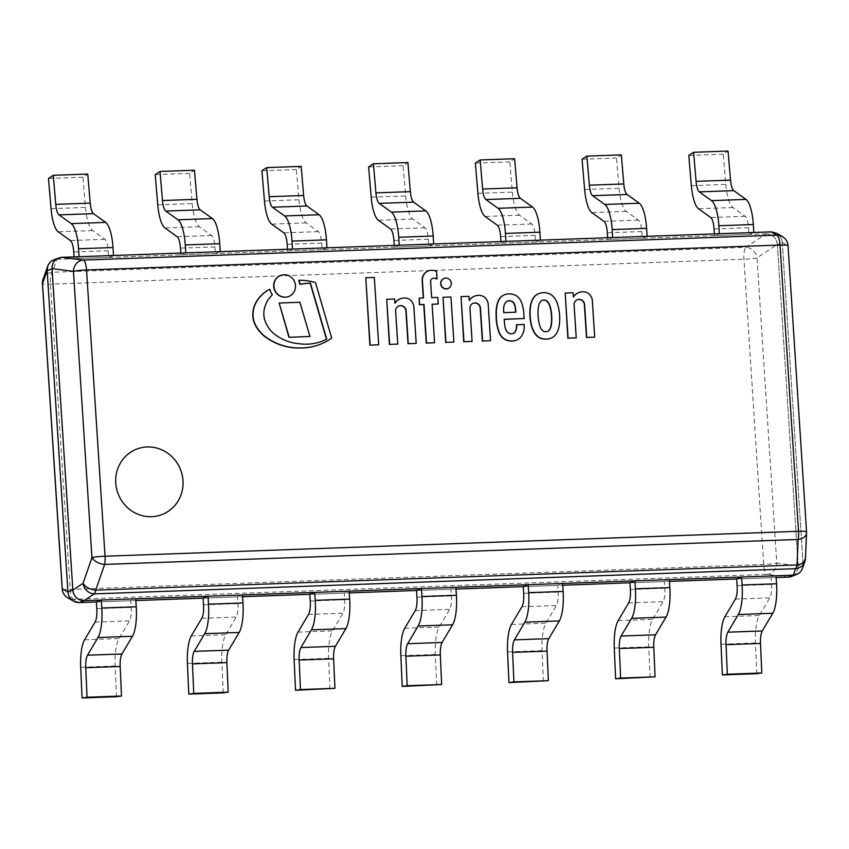 <?xml version="1.0" encoding="UTF-8"?>
<svg xmlns="http://www.w3.org/2000/svg" width="849" height="849" viewBox="0 0 849 849"><rect width="100%" height="100%" fill="white"/><g stroke="black" fill="none" stroke-linecap="round" stroke-linejoin="round"><path stroke-width="0.64" stroke-dasharray="4.25 3.18" d="M62.189 588.898A11.143 1.072 176.3 0 0 70.191 589.408L763.686 564.489A11.143 1.072 176.3 0 0 776.771 563.099A11.143 9.944 -82.7 0 1 766.965 574.37A11.143 3.173 87.9 0 1 763.686 564.489L743.947 259.253A11.143 3.173 87.9 0 1 745.815 247.346A11.143 9.583 -123.7 0 1 757.032 257.863A11.143 1.072 -3.7 0 1 743.947 259.253L50.452 284.182A11.143 1.072 -3.7 0 1 42.45 283.672M43.076 279.204A11.143 10.666 -160.4 0 1 52.32 272.264L745.815 247.346L766.148 233.793C772.59 234.197 776.326 237.699 777.366 244.31L757.032 257.863L776.771 563.099L798.156 565.837C798.272 570.401 796.447 573.786 792.69 575.972M54.591 259.645L56.947 259.285L52.32 272.264A11.143 3.173 -92.1 0 0 50.452 284.182L70.191 589.408A11.143 3.173 -92.1 0 0 73.47 599.298A11.143 11.037 -59.8 0 1 67.708 597.813M766.148 233.793L56.947 259.285M96.372 601.973L135.851 600.561L96.372 601.973L130.82 600.742L135.734 598.81M203.091 598.142L242.57 596.72L203.091 598.142L237.54 596.9L242.453 594.969M309.811 594.311L349.279 592.889L309.811 594.311L344.259 593.069L349.172 591.137M416.53 590.469L455.998 589.057L416.53 590.469L450.978 589.238L455.892 587.296M523.249 586.638L562.717 585.216L523.249 586.638L557.697 585.396L562.611 583.465M629.969 582.796L669.437 581.385L629.969 582.796L664.417 581.565L669.32 579.634M736.677 578.965L776.156 577.543L736.677 578.965L771.136 577.723L776.039 575.792M798.156 565.837L777.366 244.31M61.871 257.353A11.143 10.623 -111.5 0 1 62.019 257.343L57.116 259.274A11.143 10.623 68.5 0 0 53.742 259.974M57.116 259.274L765.989 233.793L770.903 231.862A11.143 10.623 -111.5 0 1 782.29 242.549L777.376 244.48A11.143 10.623 68.5 0 0 765.989 233.793M777.376 244.48L798.145 565.667L803.058 563.736A11.143 10.623 -111.5 0 1 796.468 574.476M791.555 576.418A11.143 10.623 68.5 0 0 798.145 565.667M803.058 563.736L782.29 242.549M788.031 245.552A11.143 1.072 -3.7 0 1 787.957 245.679A11.143 11.037 120.2 0 0 782.502 236.638M806.55 532.992A11.143 7.1 2.4 0 0 806.465 531.93A11.143 1.072 176.3 0 0 806.539 531.803M805.393 559.109A11.143 10.666 19.6 0 0 805.383 557.39A11.143 7.1 -177.6 0 1 805.468 558.462M802.454 568.395L803.069 563.895L805.383 557.39L806.465 531.93L787.957 245.679L782.279 242.379C781.897 238.389 780.051 235.353 776.739 233.295M782.279 242.379L803.069 563.895M136.519 449.174L136.519 449.174A35.085 33.461 -111.5 0 1 182.981 480.608A35.085 33.461 -111.5 0 1 162.233 514.462L162.233 514.462M116.515 696.711L115.146 666.009A28.951 8.246 87.9 0 1 119.051 638.533L129.526 620.852A13.16 3.746 -92.1 0 0 131.255 607.438L130.82 600.742M223.234 692.88L221.865 662.167A28.951 8.246 87.9 0 1 225.77 634.702L236.245 617.021A13.16 3.746 -92.1 0 0 237.975 603.607L237.54 596.9M329.953 689.048L328.584 658.336A28.951 8.246 87.9 0 1 332.49 630.86L342.964 613.19A13.16 3.746 -92.1 0 0 344.694 599.765L344.259 593.069M436.673 685.207L435.304 654.505A28.951 8.246 87.9 0 1 439.198 627.029L449.683 609.349A13.16 3.746 -92.1 0 0 451.413 595.934L450.978 589.238M543.392 681.376L542.023 650.663A28.951 8.246 87.9 0 1 545.918 623.187L556.403 605.517A13.16 3.746 -92.1 0 0 558.133 592.103L557.697 585.396M650.111 677.534L648.742 646.832A28.951 8.246 87.9 0 1 652.637 619.356L663.122 601.676A13.16 3.746 -92.1 0 0 664.852 588.261L664.417 581.565M756.83 673.703L755.461 642.99A28.951 8.246 87.9 0 1 759.356 615.525L769.841 597.845A13.16 3.746 -92.1 0 0 771.571 584.43L771.136 577.723M753.838 232.477L748.935 234.409L748.5 227.712A13.16 3.746 -92.1 0 0 745.167 216.293L732.974 207.538A28.951 8.246 87.9 0 1 725.799 184.424L723.231 154.189L728.049 151.048M723.231 154.189L688.783 155.431M748.935 234.409L714.476 235.651L719.39 233.719M714.37 233.9L714.476 235.651M647.129 236.309L642.215 238.251L641.78 231.544A13.16 3.746 -92.1 0 0 638.448 220.124L626.254 211.38A28.951 8.246 87.9 0 1 619.08 188.266L616.512 158.031L621.33 154.879M616.512 158.031L582.064 159.262M642.215 238.251L607.767 239.482L612.67 237.55M607.651 237.731L607.767 239.482M540.41 240.15L535.496 242.082L535.061 235.385A13.16 3.746 -92.1 0 0 531.729 223.966L519.535 215.211A28.951 8.246 87.9 0 1 512.371 192.097L509.793 161.862L514.611 158.721M509.793 161.862L475.344 163.104M535.496 242.082L501.048 243.323L505.951 241.392M500.931 241.572L501.048 243.323M433.69 243.981L428.777 245.913L428.342 239.216A13.16 3.746 -92.1 0 0 425.009 227.797L412.816 219.042A28.951 8.246 87.9 0 1 405.652 195.928L403.073 165.693L407.891 162.552M403.073 165.693L368.625 166.935M428.777 245.913L394.329 247.155L399.232 245.223M394.212 245.403L394.329 247.155M326.971 247.823L322.058 249.755L321.622 243.047A13.16 3.746 -92.1 0 0 318.29 231.628L306.107 222.884A28.951 8.246 87.9 0 1 298.933 199.77L296.365 169.535L301.183 166.383M296.365 169.535L261.906 170.766M322.058 249.755L287.609 250.996L292.512 249.054M287.493 249.235L287.609 250.996M220.252 251.654L215.338 253.586L214.914 246.889A13.16 3.746 -92.1 0 0 211.571 235.47L199.388 226.715A28.951 8.246 87.9 0 1 192.214 203.601L189.645 173.366L194.463 170.225M189.645 173.366L155.187 174.607M215.338 253.586L180.89 254.827L185.793 252.896M180.773 253.076L180.89 254.827M113.533 255.485L108.619 257.427L108.194 250.72A13.16 3.746 -92.1 0 0 104.852 239.301L92.668 230.557A28.951 8.246 87.9 0 1 85.494 207.443L82.926 177.208L87.744 174.056M82.926 177.208L48.467 178.439M108.619 257.427L74.171 258.658L79.084 256.727M74.054 256.907L74.171 258.658M298.774 280.382A59.037 56.31 -111.5 0 1 315.255 282.675L315.51 282.568M315.255 282.675L331.683 338.146M331.428 338.242A58.188 55.493 -111.5 0 1 320.317 344.269M269.589 289.339A16.025 15.282 68.5 0 0 272.126 294.868L272.37 294.773M272.126 294.868A50.24 47.915 68.5 0 0 267.626 300.259L267.87 300.164M267.626 300.259A31.01 29.566 68.5 0 0 264.103 309.025A20.801 19.845 68.5 0 0 265.408 322.482L265.652 322.387M265.408 322.482A27.89 26.606 68.5 0 0 274.949 334.739A47.417 45.22 68.5 0 0 299.05 343.834L299.294 343.739M299.05 343.834A50.144 47.82 68.5 0 0 322.376 341.107A50.144 47.82 68.5 0 0 322.503 341.054M577.235 299.75A5.487 5.232 68.5 0 0 573.85 304.759L575.993 337.944M564.946 293.138L573.107 292.756M572.863 292.863L573.383 297.023M578.731 292.597A12.555 11.971 -111.5 0 1 581.533 291.918A11.048 10.528 -111.5 0 1 585.683 292.311L585.927 292.215M585.683 292.311A8.161 7.779 -111.5 0 1 589.026 294.253L589.27 294.157M589.026 294.253A11.016 10.506 -111.5 0 1 592.029 299.771L592.273 299.676M592.029 299.771L594.449 337.244M398.765 305.99A5.487 5.232 68.5 0 0 395.379 310.989L397.534 344.185M386.475 299.379L394.647 298.997M394.392 299.092L394.923 303.263M400.261 298.837A12.555 11.971 -111.5 0 1 403.063 298.158A11.048 10.528 -111.5 0 1 407.212 298.551L407.456 298.445M407.212 298.551A8.161 7.779 -111.5 0 1 410.555 300.493L410.799 300.397M410.555 300.493A11.016 10.506 -111.5 0 1 413.559 306.011L413.803 305.916M413.559 306.011L415.978 343.484M436.789 278.992L436.312 271.489A14.751 14.072 68.5 0 0 431.101 270.364A9.71 9.265 68.5 0 0 428.151 270.937M438.01 304.091L437.585 297.521L431.419 297.744L430.369 281.412A3.492 3.332 -111.5 0 1 430.708 280.064L430.952 279.968M430.708 280.064A3.598 3.428 -111.5 0 1 432.544 278.483M434.338 342.826L432.099 304.303M423.269 297.988L418.928 298.232M280.478 275.522A11.249 10.729 -111.5 0 1 295.261 285.646A11.249 10.729 -111.5 0 1 288.724 296.46M444.016 278.461A5.423 5.179 -111.5 0 1 451.074 283.375A5.423 5.179 -111.5 0 1 447.985 288.564M453.631 342.147L450.723 297.076L442.785 297.373M365.537 277.825L374.335 277.421M374.091 277.517L378.452 344.864M278.907 303.125L299.92 302.286M299.676 302.382L309.705 336.565M473.084 303.316A5.487 5.232 68.5 0 0 469.709 308.325L471.853 341.51M460.795 296.715L468.966 296.333M468.722 296.428L469.242 300.588M474.58 296.163A12.555 11.971 -111.5 0 1 477.393 295.484A11.048 10.528 -111.5 0 1 481.542 295.877L481.786 295.781M481.542 295.877A8.161 7.779 -111.5 0 1 484.875 297.829L485.129 297.723M484.875 297.829A11.016 10.506 -111.5 0 1 487.878 303.337L488.133 303.242M487.878 303.337L490.308 340.81M507.469 301.119A5.211 4.967 68.5 0 0 505.983 302A7.821 7.461 68.5 0 0 503.797 305.651A21.872 20.864 68.5 0 0 503.404 311.318A6.484 6.176 68.5 0 0 503.553 312.729L515.566 312.209M523.918 318.619L523.589 313.504A41.495 39.574 68.5 0 0 521.265 302.308A15.027 14.337 68.5 0 0 517.19 296.619A12.873 12.279 68.5 0 0 513.921 294.794A15.547 14.826 68.5 0 0 508.498 293.987A12.215 11.653 68.5 0 0 504.614 294.709M512.945 333.53A5.381 5.136 -111.5 0 1 506.482 331.365A12.088 11.525 -111.5 0 1 505.272 328.818A14.985 14.295 -111.5 0 1 504.444 324.838A90.387 86.205 -111.5 0 1 503.977 319.341L504.232 319.33M516.447 340.131A10.772 10.273 68.5 0 0 517.667 339.526A23.401 22.318 68.5 0 0 519.344 338.39A9.116 8.702 68.5 0 0 520.808 336.862A29.121 27.773 68.5 0 0 522.305 334.389A15.749 15.027 68.5 0 0 523.759 329.837A17.797 16.969 68.5 0 0 523.95 326.441L523.844 324.551L516.425 324.817M542.097 300.429A4.521 4.309 68.5 0 0 540.028 302.117A8.119 7.737 68.5 0 0 539.2 303.56A11.684 11.143 68.5 0 0 538.489 305.534A23.634 22.541 68.5 0 0 538.064 308.06A32.676 31.158 68.5 0 0 537.841 310.543A42.301 40.338 68.5 0 0 537.799 314.629A20.896 19.93 68.5 0 0 537.884 316.221A20.896 19.93 68.5 0 0 538.011 317.813A42.301 40.338 68.5 0 0 538.574 321.877A32.676 31.158 68.5 0 0 539.115 324.329A23.634 22.541 68.5 0 0 539.868 326.823A11.684 11.143 68.5 0 0 540.824 328.722A8.119 7.737 68.5 0 0 541.842 330.112A4.362 4.16 68.5 0 0 544.57 331.736A3.64 3.47 68.5 0 0 545.684 331.779A3.64 3.47 68.5 0 0 546.798 331.662L547.043 331.556M546.798 331.662A4.521 4.309 68.5 0 0 547.488 331.428M550.704 338.22A14.189 13.531 68.5 0 0 551.181 338.019A9.986 9.519 68.5 0 0 554.79 335.472A16.513 15.749 68.5 0 0 557.867 330.038A22.52 21.48 68.5 0 0 559.279 322.991A44.679 42.62 68.5 0 0 559.374 315.446A44.679 42.62 68.5 0 0 558.302 307.932A22.52 21.48 68.5 0 0 555.989 301.013A16.513 15.749 68.5 0 0 552.147 295.749A9.986 9.519 68.5 0 0 548.305 293.552L548.55 293.457M548.305 293.552A14.189 13.531 68.5 0 0 543.169 292.778A14.189 13.531 68.5 0 0 538.871 293.627M788.35 577.108L766.965 574.37L73.47 599.298L79.148 602.599M115.146 666.009L80.697 667.24M96.807 608.68L131.255 607.438M95.077 622.094L129.526 620.852M84.592 639.775L119.051 638.533M221.865 662.167L187.417 663.409M203.527 604.838L237.975 603.607M201.797 618.263L236.245 617.021M191.312 635.933L225.77 634.702M328.584 658.336L294.136 659.577M310.246 601.007L344.694 599.765M308.516 614.421L342.964 613.19M298.031 632.102L332.49 630.86M435.304 654.505L400.855 655.736M416.965 597.176L451.413 595.934M415.235 610.59L449.683 609.349M404.75 628.26L439.198 627.029M542.023 650.663L507.564 651.905M523.674 593.334L558.133 592.103M521.944 606.748L556.403 605.517M511.469 624.429L545.918 623.187M648.742 646.832L614.283 648.063M630.393 589.503L664.852 588.261M628.663 602.917L663.122 601.676M618.189 620.598L652.637 619.356M755.461 642.99L721.003 644.232M737.112 585.661L771.571 584.43M735.383 599.086L769.841 597.845M724.908 616.756L759.356 615.525M691.351 185.666L725.799 184.424M748.5 227.712L714.051 228.954M745.167 216.293L710.709 217.524M732.974 207.538L698.525 208.78M584.632 189.497L619.08 188.266M641.78 231.544L607.332 232.785M638.448 220.124L603.989 221.366M626.254 211.38L591.806 212.611M477.913 193.339L512.371 192.097M535.061 235.385L500.613 236.616M531.729 223.966L497.27 225.197M519.535 215.211L485.087 216.453M371.193 197.17L405.652 195.928M428.342 239.216L393.894 240.458M425.009 227.797L390.561 229.039M412.816 219.042L378.367 220.284M264.474 201.011L298.933 199.77M321.622 243.047L287.174 244.289M318.29 231.628L283.842 232.87M306.107 222.884L271.648 224.125M157.755 204.842L192.214 203.601M214.914 246.889L180.455 248.131M211.571 235.47L177.123 236.701M199.388 226.715L164.929 227.957M51.046 208.674L85.494 207.443M108.194 250.72L73.736 251.962M104.852 239.301L70.403 240.543M92.668 230.557L58.21 231.788"/><path stroke-width="1.27" d="M42.45 283.672A11.143 1.072 -3.7 0 1 42.514 283.545A11.143 10.666 -160.4 0 1 43.076 279.204A11.143 11.143 0 0 0 42.45 283.672L62.189 588.898A11.143 11.143 0 0 0 67.708 597.813A11.143 11.037 -59.8 0 1 62.253 588.771A11.143 1.072 176.3 0 0 62.189 588.898M79.318 602.588L84.221 600.657A11.143 10.623 -111.5 0 1 72.834 589.97L67.931 591.912A11.143 10.623 68.5 0 0 79.318 602.588L96.372 601.973L96.807 608.68A13.16 3.746 87.9 0 1 95.077 622.094L84.592 639.775A28.951 8.246 -92.1 0 0 80.697 667.24L82.066 697.952L87.044 697.241L85.728 667.707A13.16 3.746 87.9 0 1 87.5 655.205L97.985 637.525A28.951 8.246 -92.1 0 0 101.795 608.011L101.286 600.041L96.372 601.973L79.148 602.599L73.47 601.166C70.159 599.097 68.313 596.072 67.941 592.071L62.253 588.771L42.514 283.545L47.141 270.555L47.767 266.055C49.019 262.776 51.301 260.643 54.591 259.645M792.69 575.972L788.35 577.108L776.156 577.543L788.19 577.118A11.143 10.623 68.5 0 0 791.555 576.418L796.468 574.476A11.143 10.623 -111.5 0 1 793.104 575.176L788.19 577.118M47.141 270.555L67.941 592.071M135.851 600.561L203.091 598.142L135.851 600.561M242.57 596.72L309.811 594.311L242.57 596.72M349.279 592.889L416.53 590.469L349.279 592.889M455.998 589.057L523.249 586.638L455.998 589.057M562.717 585.216L629.969 582.796L562.717 585.216M669.437 581.385L736.677 578.965L669.437 581.385M84.221 600.657L793.104 575.176M67.931 591.912L47.162 270.725L52.065 268.793A11.143 10.623 -111.5 0 1 61.871 257.353C55.503 258.213 52.235 261.97 52.054 268.624L73.449 271.362A11.143 1.072 -3.7 0 1 86.534 269.971A11.143 3.173 -92.1 0 0 83.244 260.091A11.143 9.944 97.3 0 0 73.449 271.362L91.957 557.613A11.143 6.314 19.1 0 0 104.639 564.405A11.143 3.173 -92.1 0 0 105.043 556.222A11.143 1.072 176.3 0 0 91.957 557.613L83.032 583.359A11.143 9.583 56.3 0 0 94.25 593.875A11.143 3.173 -92.1 0 0 95.714 590.151A11.143 6.314 -160.9 0 1 83.032 583.359L72.844 590.14C73.884 596.751 77.62 600.264 84.062 600.668L94.25 593.875L795.587 568.671A11.143 10.666 19.6 0 0 805.393 559.109M58.655 258.043L53.742 259.974A11.143 10.623 68.5 0 0 47.162 270.725M770.903 231.862L62.019 257.343M52.065 268.793L72.834 589.97M776.75 235.162A11.143 3.173 87.9 0 1 780.029 245.043A11.143 1.072 -3.7 0 1 788.031 245.552A11.143 11.143 0 0 0 782.502 236.638A11.143 11.037 120.2 0 0 776.75 235.162L83.244 260.091L61.86 257.343L771.062 231.862L776.75 235.162M802.507 568.236L804.831 561.73A11.143 11.143 0 0 0 805.468 558.462A11.143 7.1 -177.6 0 1 797.052 564.946L95.714 590.151L104.639 564.405L798.134 539.476A11.143 7.1 2.4 0 0 806.55 532.992A11.143 11.143 0 0 0 806.539 531.803A11.143 1.072 176.3 0 0 798.538 531.294A11.143 3.173 87.9 0 1 798.134 539.476L797.052 564.946A11.143 3.173 87.9 0 1 795.587 568.671L793.263 575.176C797.699 574.815 800.766 572.555 802.454 568.395M776.739 233.295L771.062 231.862M72.844 590.14L52.054 268.624M793.263 575.176L84.062 600.668M182.991 480.608A35.085 33.461 68.5 0 0 136.519 449.174A35.085 33.461 68.5 0 0 118.234 494.076A35.085 33.461 68.5 0 0 162.233 514.462A35.085 33.461 68.5 0 0 182.991 480.608M162.233 514.462L162.233 514.462A35.085 33.461 -111.5 0 1 118.234 494.076A35.085 33.461 -111.5 0 1 136.519 449.174L136.519 449.174M82.066 697.952L116.515 696.711L121.492 696L87.044 697.241M101.286 600.041L135.734 598.81L136.243 606.77A28.951 8.246 87.9 0 1 132.444 636.283L121.959 653.974A13.16 3.746 -92.1 0 0 120.176 666.476L121.492 696M191.312 635.933A28.951 8.246 -92.1 0 0 187.417 663.409L188.786 694.121L193.763 693.41L192.447 663.876A13.16 3.746 87.9 0 1 194.219 651.374L204.705 633.683A28.951 8.246 -92.1 0 0 208.514 604.17L207.994 596.21L203.091 598.142L203.527 604.838A13.16 3.746 87.9 0 1 201.797 618.263L191.312 635.933M188.786 694.121L223.234 692.88L228.211 692.168L193.763 693.41M207.994 596.21L242.453 594.969L242.963 602.939A28.951 8.246 87.9 0 1 239.163 632.452L228.678 650.132A13.16 3.746 -92.1 0 0 226.895 662.634L228.211 692.168M298.031 632.102A28.951 8.246 -92.1 0 0 294.136 659.577L295.505 690.279L300.482 689.568L299.156 660.034A13.16 3.746 87.9 0 1 300.939 647.543L311.424 629.852A28.951 8.246 -92.1 0 0 315.234 600.339L314.714 592.379L309.811 594.311L310.246 601.007A13.16 3.746 87.9 0 1 308.516 614.421L298.031 632.102M295.505 690.279L334.931 688.337L300.482 689.568M314.714 592.379L349.172 591.137L349.682 599.097A28.951 8.246 87.9 0 1 345.883 628.61L335.397 646.301A13.16 3.746 -92.1 0 0 333.615 658.803L334.931 688.337M404.75 628.26A28.951 8.246 -92.1 0 0 400.855 655.736L402.224 686.448L407.202 685.737L405.875 656.203A13.16 3.746 87.9 0 1 407.658 643.701L418.143 626.021A28.951 8.246 -92.1 0 0 421.953 596.497L421.433 588.537L416.53 590.469L416.965 597.176A13.16 3.746 87.9 0 1 415.235 610.59L404.75 628.26M402.224 686.448L441.65 684.496L407.202 685.737M421.433 588.537L455.892 587.296L456.401 595.266A28.951 8.246 87.9 0 1 452.602 624.779L442.106 642.46A13.16 3.746 -92.1 0 0 440.334 654.961L441.65 684.496M511.469 624.429A28.951 8.246 -92.1 0 0 507.564 651.905L508.944 682.617L513.91 681.896L512.594 652.372A13.16 3.746 87.9 0 1 514.377 639.87L524.862 622.179A28.951 8.246 -92.1 0 0 528.672 592.666L528.152 584.706L523.249 586.638L523.674 593.334A13.16 3.746 87.9 0 1 521.944 606.748L511.469 624.429M508.944 682.617L548.369 680.665L513.91 681.896M528.152 584.706L562.611 583.465L563.12 591.424A28.951 8.246 87.9 0 1 559.311 620.937L548.825 638.628A13.16 3.746 -92.1 0 0 547.053 651.13L548.369 680.665M618.189 620.598A28.951 8.246 -92.1 0 0 614.283 648.063L615.652 678.776L620.63 678.064L619.314 648.53A13.16 3.746 87.9 0 1 621.097 636.028L631.582 618.348A28.951 8.246 -92.1 0 0 635.392 588.835L634.872 580.865L629.969 582.796L630.393 589.503A13.16 3.746 87.9 0 1 628.663 602.917L618.189 620.598M615.652 678.776L655.088 676.823L620.63 678.064M634.872 580.865L669.32 579.634L669.84 587.593A28.951 8.246 87.9 0 1 666.03 617.106L655.545 634.797A13.16 3.746 -92.1 0 0 653.772 647.299L655.088 676.823M724.908 616.756A28.951 8.246 -92.1 0 0 721.003 644.232L722.372 674.944L727.349 674.233L726.033 644.699A13.16 3.746 87.9 0 1 727.816 632.197L738.301 614.506A28.951 8.246 -92.1 0 0 742.111 584.993L741.591 577.033L736.677 578.965L737.112 585.661A13.16 3.746 87.9 0 1 735.383 599.086L724.908 616.756M722.372 674.944L756.83 673.703L761.808 672.992L727.349 674.233M741.591 577.033L776.039 575.792L776.559 583.762A28.951 8.246 87.9 0 1 772.749 613.275L762.264 630.956A13.16 3.746 -92.1 0 0 760.481 643.457L761.808 672.992M693.601 152.289L728.049 151.048L730.522 180.126A13.16 3.746 -92.1 0 0 733.791 190.632L745.984 199.388A28.951 8.246 87.9 0 1 753.328 224.518L753.838 232.477L719.39 233.719L718.87 225.749A28.951 8.246 -92.1 0 0 711.536 200.629L699.343 191.874A13.16 3.746 87.9 0 1 696.074 181.357L693.601 152.289L688.783 155.431L691.351 185.666A28.951 8.246 -92.1 0 0 698.525 208.78L710.709 217.524A13.16 3.746 87.9 0 1 714.051 228.954L714.37 233.9M586.882 156.12L621.33 154.879L623.803 183.957A13.16 3.746 -92.1 0 0 627.071 194.474L639.265 203.229A28.951 8.246 87.9 0 1 646.609 228.349L647.129 236.309L612.67 237.55L612.161 229.591A28.951 8.246 -92.1 0 0 604.817 204.46L592.623 195.705A13.16 3.746 87.9 0 1 589.355 185.199L586.882 156.12L582.064 159.262L584.632 189.497A28.951 8.246 -92.1 0 0 591.806 212.611L603.989 221.366A13.16 3.746 87.9 0 1 607.332 232.785L607.651 237.731M480.163 159.952L514.611 158.721L517.083 187.799A13.16 3.746 -92.1 0 0 520.352 198.305L532.546 207.06A28.951 8.246 87.9 0 1 539.89 232.191L540.41 240.15L505.951 241.392L505.442 233.422A28.951 8.246 -92.1 0 0 498.098 208.302L485.904 199.547A13.16 3.746 87.9 0 1 482.635 189.03L480.163 159.952L475.344 163.104L477.913 193.339A28.951 8.246 -92.1 0 0 485.087 216.453L497.27 225.197A13.16 3.746 87.9 0 1 500.613 236.616L500.931 241.572M373.443 163.793L407.891 162.552L410.364 191.63A13.16 3.746 -92.1 0 0 413.633 202.147L425.837 210.892A28.951 8.246 87.9 0 1 433.17 236.022L433.69 243.981L399.232 245.223L398.722 237.264A28.951 8.246 -92.1 0 0 391.378 212.133L379.185 203.378A13.16 3.746 87.9 0 1 375.916 192.872L373.443 163.793L368.625 166.935L371.193 197.17A28.951 8.246 -92.1 0 0 378.367 220.284L390.561 229.039A13.16 3.746 87.9 0 1 393.894 240.458L394.212 245.403M266.724 167.624L301.183 166.383L303.645 195.461A13.16 3.746 -92.1 0 0 306.913 205.978L319.118 214.733A28.951 8.246 87.9 0 1 326.451 239.853L326.971 247.823L292.512 249.054L292.003 241.095A28.951 8.246 -92.1 0 0 284.659 215.975L272.465 207.22A13.16 3.746 87.9 0 1 269.197 196.703L266.724 167.624L261.906 170.766L264.474 201.011A28.951 8.246 -92.1 0 0 271.648 224.125L283.842 232.87A13.16 3.746 87.9 0 1 287.174 244.289L287.493 249.235M160.005 171.466L194.463 170.225L196.936 199.303A13.16 3.746 -92.1 0 0 200.205 209.809L212.399 218.564A28.951 8.246 87.9 0 1 219.732 243.695L220.252 251.654L185.793 252.896L185.284 244.926A28.951 8.246 -92.1 0 0 177.94 219.806L165.746 211.051A13.16 3.746 87.9 0 1 162.477 200.534L160.005 171.466L155.187 174.607L157.755 204.842A28.951 8.246 -92.1 0 0 164.929 227.957L177.123 236.701A13.16 3.746 87.9 0 1 180.455 248.131L180.773 253.076M53.285 175.297L87.744 174.056L90.217 203.134A13.16 3.746 -92.1 0 0 93.486 213.651L105.679 222.406A28.951 8.246 87.9 0 1 113.013 247.526L113.533 255.485L79.084 256.727L78.564 248.768A28.951 8.246 -92.1 0 0 71.22 223.637L59.027 214.882A13.16 3.746 87.9 0 1 55.758 204.376L53.285 175.297L48.467 178.439L51.046 208.674A28.951 8.246 -92.1 0 0 58.21 231.788L70.403 240.543A13.16 3.746 87.9 0 1 73.736 251.962L74.054 256.907M322.503 341.054A50.144 47.82 68.5 0 0 326.451 339.26L310.172 283.142A101.052 96.372 68.5 0 0 299.75 284.33A16.025 15.282 68.5 0 0 298.774 280.382L299.028 280.287A16.025 15.282 -111.5 0 1 299.994 284.235A101.052 96.372 -111.5 0 1 310.416 283.046L326.695 339.165A50.144 47.82 -111.5 0 1 322.62 341.011A50.144 47.82 -111.5 0 1 299.294 343.739A47.417 45.22 -111.5 0 1 275.193 334.644A27.89 26.606 -111.5 0 1 265.652 322.387A20.801 19.845 -111.5 0 1 264.357 308.919A31.01 29.566 -111.5 0 1 267.87 300.164A50.24 47.915 -111.5 0 1 272.37 294.773A16.025 15.282 -111.5 0 1 269.833 289.244A35.785 34.13 68.5 0 0 260.356 296.524A33.928 32.358 68.5 0 0 255.061 304.642A26.595 25.364 68.5 0 0 253.066 316.592A26.255 25.035 68.5 0 0 255.613 325.241A35.552 33.907 68.5 0 0 264.93 336.374A54.092 51.587 68.5 0 0 275.129 342.518A56.809 54.187 68.5 0 0 299.665 347.899A58.188 55.493 68.5 0 0 320.444 344.227A58.188 55.493 68.5 0 0 331.683 338.146L315.51 282.568A59.037 56.31 68.5 0 0 299.028 280.287M320.317 344.269A58.188 55.493 -111.5 0 1 320.19 344.323A58.188 55.493 -111.5 0 1 299.421 348.005L299.665 347.899M299.421 348.005A56.809 54.187 -111.5 0 1 274.885 342.614L275.129 342.518M274.885 342.614A54.092 51.587 -111.5 0 1 264.686 336.469L264.93 336.374M264.686 336.469A35.552 33.907 -111.5 0 1 255.369 325.347L255.613 325.241M255.369 325.347A26.255 25.035 -111.5 0 1 252.822 316.688L253.066 316.592M252.822 316.688A26.595 25.364 -111.5 0 1 254.817 304.738L255.061 304.642M254.817 304.738A33.928 32.358 -111.5 0 1 260.112 296.619A35.785 34.13 -111.5 0 1 269.589 289.339L269.833 289.244M576.248 337.849L574.094 304.664A5.487 5.232 -111.5 0 1 577.352 299.697A5.487 5.232 -111.5 0 1 584.611 304.611L586.733 337.435L594.693 337.149L592.273 299.676A11.016 10.506 68.5 0 0 589.27 294.157A8.161 7.779 68.5 0 0 585.927 292.215A11.048 10.528 68.5 0 0 581.777 291.823A12.555 11.971 68.5 0 0 578.848 292.544A12.555 11.971 68.5 0 0 573.383 297.023L573.107 292.756L565.19 293.043L568.098 338.146L576.248 337.849L568.098 338.146M567.854 338.242L565.19 293.043M573.372 296.779A12.555 11.971 -111.5 0 1 578.604 292.64A12.555 11.971 -111.5 0 1 578.731 292.597M586.733 337.435L594.693 337.149M586.489 337.531L584.367 304.706A5.487 5.232 68.5 0 0 577.235 299.75M397.778 344.089L395.623 310.893A5.487 5.232 -111.5 0 1 398.881 305.937A5.487 5.232 -111.5 0 1 406.14 310.851L408.263 343.675L416.222 343.389L413.803 305.916A11.016 10.506 68.5 0 0 410.799 300.397A8.161 7.779 68.5 0 0 407.456 298.445A11.048 10.528 68.5 0 0 403.307 298.063A12.555 11.971 68.5 0 0 400.378 298.784A12.555 11.971 68.5 0 0 394.923 303.263L394.647 298.997L386.719 299.283L389.638 344.376L397.778 344.089L389.638 344.376M389.383 344.471L386.719 299.283M394.902 303.019A12.555 11.971 -111.5 0 1 400.134 298.88A12.555 11.971 -111.5 0 1 400.261 298.837M408.263 343.675L416.222 343.389M408.019 343.771L405.896 310.946A5.487 5.232 68.5 0 0 398.765 305.99M428.151 270.937A9.71 9.265 68.5 0 0 424.182 273.919A10.528 10.039 68.5 0 0 422.155 280.69L423.269 297.988M431.345 270.269A9.71 9.265 68.5 0 0 424.426 273.813A10.528 10.039 68.5 0 0 422.399 280.594L423.524 297.978L419.173 298.137L419.597 304.632L424.001 304.473L426.495 343.017L434.582 342.731L432.088 304.207L438.254 303.995L437.829 297.426L431.663 297.649L430.613 281.316A3.492 3.332 -111.5 0 1 432.969 278.334A5.805 5.529 -111.5 0 1 437.033 278.897L436.556 271.393A14.751 14.072 68.5 0 0 431.345 270.269M432.544 278.483A3.598 3.428 -111.5 0 1 432.725 278.43A5.805 5.529 -111.5 0 1 436.789 278.992L437.033 278.897M432.099 304.303L438.254 303.995M419.173 298.137L419.353 304.727L423.757 304.568L426.251 343.113L434.582 342.731M295.505 285.551A11.249 10.729 68.5 0 0 280.605 275.469A11.249 10.729 68.5 0 0 274.736 289.87A11.249 10.729 68.5 0 0 295.505 285.551M288.724 296.46A11.249 10.729 -111.5 0 1 274.492 289.965A11.249 10.729 -111.5 0 1 280.478 275.522M451.318 283.279A5.423 5.179 68.5 0 0 444.133 278.419A5.423 5.179 68.5 0 0 441.31 285.36A5.423 5.179 68.5 0 0 451.318 283.279M447.985 288.564A5.423 5.179 -111.5 0 1 441.066 285.455A5.423 5.179 -111.5 0 1 444.016 278.461M443.029 297.277L445.704 342.423L453.875 342.051L450.968 296.98L443.029 297.277L445.948 342.327M445.704 342.423L453.875 342.051M378.696 344.758L369.867 345.172L378.696 344.758L374.335 277.421L365.781 277.729L370.111 345.065M369.867 345.172L365.781 277.729M309.949 336.469L288.947 337.308L309.949 336.469L299.92 302.286L279.151 303.029L289.191 337.212M288.947 337.308L279.151 303.029M472.097 341.415L469.953 308.229A5.487 5.232 -111.5 0 1 473.211 303.263A5.487 5.232 -111.5 0 1 480.47 308.176L482.593 341.001L490.552 340.714L488.133 303.242A11.016 10.506 68.5 0 0 485.129 297.723A8.161 7.779 68.5 0 0 481.786 295.781A11.048 10.528 68.5 0 0 477.637 295.388A12.555 11.971 68.5 0 0 474.708 296.11A12.555 11.971 68.5 0 0 469.242 300.588L468.966 296.333L461.039 296.609L463.957 341.712L472.097 341.415L463.957 341.712M463.713 341.807L461.039 296.609M469.232 300.344A12.555 11.971 -111.5 0 1 474.464 296.205A12.555 11.971 -111.5 0 1 474.58 296.163M482.593 341.001L490.552 340.714M482.349 341.096L480.226 308.272A5.487 5.232 68.5 0 0 473.084 303.316M515.566 312.209L515.354 308.909A14.412 13.743 68.5 0 0 514.123 303.91L514.367 303.815A14.412 13.743 -111.5 0 1 515.598 308.813L515.81 312.209L503.797 312.634A6.484 6.176 -111.5 0 1 503.648 311.222A21.872 20.864 -111.5 0 1 504.041 305.544A7.821 7.461 -111.5 0 1 506.227 301.894A5.211 4.967 -111.5 0 1 509.846 300.769A6.272 5.985 -111.5 0 1 512.138 301.363A5.19 4.956 -111.5 0 1 514.367 303.815M514.123 303.91A5.19 4.956 68.5 0 0 511.894 301.469A6.272 5.985 68.5 0 0 509.602 300.864L509.846 300.769M509.602 300.864A5.211 4.967 68.5 0 0 507.469 301.119M504.614 294.709A12.215 11.653 68.5 0 0 504.486 294.762A12.215 11.653 68.5 0 0 502.215 295.972A13.955 13.308 68.5 0 0 498.777 299.708A26.149 24.939 68.5 0 0 496.676 306.266A33.843 32.273 68.5 0 0 496.113 314.47A64.365 61.383 68.5 0 0 496.495 322.249A42.174 40.221 68.5 0 0 498.596 331.174A12.385 11.812 68.5 0 0 501.165 336.215A8.957 8.543 68.5 0 0 502.64 337.86A11.642 11.101 68.5 0 0 504.306 339.133A9.827 9.371 68.5 0 0 506.28 340.12A13.552 12.926 68.5 0 0 508.827 340.789A11.865 11.313 68.5 0 0 511.989 341.054L512.234 340.958A10.496 10.018 68.5 0 0 515.513 340.438A10.772 10.273 68.5 0 0 517.911 339.43A23.401 22.318 68.5 0 0 519.588 338.295A9.116 8.702 68.5 0 0 521.053 336.766A29.121 27.773 68.5 0 0 522.549 334.294A15.749 15.027 68.5 0 0 524.003 329.741A17.797 16.969 68.5 0 0 524.194 326.345L524.088 324.456L516.67 324.721A8.617 8.214 -111.5 0 1 516.67 327.289A12.82 12.226 -111.5 0 1 515.789 330.908A5.041 4.807 -111.5 0 1 511.406 333.827A5.678 5.412 -111.5 0 1 506.726 331.269A12.088 11.525 -111.5 0 1 505.526 328.722A14.985 14.295 -111.5 0 1 504.688 324.743A90.387 86.205 -111.5 0 1 504.221 319.245L524.162 318.524L523.833 313.408A41.495 39.574 68.5 0 0 521.509 302.212A15.027 14.337 68.5 0 0 517.434 296.524A12.873 12.279 68.5 0 0 514.165 294.699A15.547 14.826 68.5 0 0 508.753 293.881A12.215 11.653 68.5 0 0 504.731 294.656A12.215 11.653 68.5 0 0 502.459 295.877A13.955 13.308 68.5 0 0 499.021 299.612A26.149 24.939 68.5 0 0 496.92 306.171A33.843 32.273 68.5 0 0 496.357 314.374A64.365 61.383 68.5 0 0 496.739 322.153A42.174 40.221 68.5 0 0 498.841 331.078A12.385 11.812 68.5 0 0 501.409 336.108A8.957 8.543 68.5 0 0 502.895 337.764A11.642 11.101 68.5 0 0 504.55 339.038A9.827 9.371 68.5 0 0 506.524 340.024A13.552 12.926 68.5 0 0 509.082 340.693A11.865 11.313 68.5 0 0 512.234 340.958M504.232 319.33L524.162 318.524M516.67 324.721L516.425 324.817A8.617 8.214 -111.5 0 1 516.425 327.385A12.82 12.226 -111.5 0 1 515.545 331.004A5.041 4.807 -111.5 0 1 513.486 333.264L513.73 333.169M513.486 333.264A5.381 5.136 -111.5 0 1 512.945 333.53M511.989 341.054A10.496 10.018 68.5 0 0 515.269 340.534A10.772 10.273 68.5 0 0 516.447 340.131M547.488 331.428A4.521 4.309 68.5 0 0 549.303 329.837A8.119 7.737 68.5 0 0 550.131 328.393A11.684 11.143 68.5 0 0 550.842 326.419A23.634 22.541 68.5 0 0 551.266 323.894A32.676 31.158 68.5 0 0 551.5 321.4A42.301 40.338 68.5 0 0 551.532 317.324A21.119 20.143 68.5 0 0 551.447 315.732L551.691 315.637A21.119 20.143 -111.5 0 1 551.776 317.229A42.301 40.338 -111.5 0 1 551.744 321.304A32.676 31.158 -111.5 0 1 551.51 323.798A23.634 22.541 -111.5 0 1 551.086 326.324A11.684 11.143 -111.5 0 1 550.375 328.298A8.119 7.737 -111.5 0 1 549.547 329.741A4.362 4.16 -111.5 0 1 547.043 331.556A3.64 3.47 -111.5 0 1 545.928 331.683A3.64 3.47 -111.5 0 1 544.814 331.641A4.521 4.309 -111.5 0 1 542.087 330.017A8.119 7.737 -111.5 0 1 541.068 328.627A11.684 11.143 -111.5 0 1 540.113 326.727A23.634 22.541 -111.5 0 1 539.359 324.233A32.676 31.158 -111.5 0 1 538.818 321.782A42.301 40.338 -111.5 0 1 538.255 317.717A20.896 19.93 -111.5 0 1 538.139 316.125A20.896 19.93 -111.5 0 1 538.054 314.523A42.301 40.338 -111.5 0 1 538.086 310.447A32.676 31.158 -111.5 0 1 538.308 307.964A23.634 22.541 -111.5 0 1 538.733 305.428A11.684 11.143 -111.5 0 1 539.444 303.464A8.119 7.737 -111.5 0 1 540.272 302.021A4.362 4.16 -111.5 0 1 542.776 300.196A3.64 3.47 -111.5 0 1 543.891 300.079A3.64 3.47 -111.5 0 1 545.016 300.122A4.521 4.309 -111.5 0 1 547.743 301.745A8.119 7.737 -111.5 0 1 548.751 303.125A11.684 11.143 -111.5 0 1 549.717 305.035A23.634 22.541 -111.5 0 1 550.46 307.529A32.676 31.158 -111.5 0 1 551.012 309.981A42.301 40.338 -111.5 0 1 551.563 314.045A21.119 20.143 -111.5 0 1 551.691 315.637M551.447 315.732A21.119 20.143 68.5 0 0 551.319 314.141A42.301 40.338 68.5 0 0 550.757 310.076A32.676 31.158 68.5 0 0 550.216 307.625A23.634 22.541 68.5 0 0 549.462 305.131A11.684 11.143 68.5 0 0 548.507 303.231A8.119 7.737 68.5 0 0 547.499 301.841A4.362 4.16 68.5 0 0 544.771 300.217A3.64 3.47 68.5 0 0 543.647 300.175A3.64 3.47 68.5 0 0 542.532 300.291L542.776 300.196M552.391 295.654A9.986 9.519 68.5 0 0 548.55 293.457A14.189 13.531 68.5 0 0 543.413 292.682A14.189 13.531 68.5 0 0 538.988 293.574A14.189 13.531 68.5 0 0 538.393 293.828A9.986 9.519 68.5 0 0 534.859 296.29A16.513 15.749 68.5 0 0 531.707 301.798A22.52 21.48 68.5 0 0 530.296 308.845A44.679 42.62 68.5 0 0 530.201 316.401A44.679 42.62 68.5 0 0 531.272 323.915A22.52 21.48 68.5 0 0 533.586 330.823A16.513 15.749 68.5 0 0 537.428 336.087A9.986 9.519 68.5 0 0 541.269 338.284A14.189 13.531 68.5 0 0 546.406 339.069A14.189 13.531 68.5 0 0 550.831 338.178A14.189 13.531 68.5 0 0 551.426 337.923A9.986 9.519 68.5 0 0 555.034 335.376A16.513 15.749 68.5 0 0 558.111 329.943A22.52 21.48 68.5 0 0 559.523 322.896A44.679 42.62 68.5 0 0 559.618 315.34A44.679 42.62 68.5 0 0 558.546 307.837A22.52 21.48 68.5 0 0 556.233 300.917A16.513 15.749 68.5 0 0 552.391 295.654M538.871 293.627A14.189 13.531 68.5 0 0 538.744 293.669A14.189 13.531 68.5 0 0 538.16 293.924A9.986 9.519 68.5 0 0 534.615 296.386A16.513 15.749 68.5 0 0 531.463 301.894A22.52 21.48 68.5 0 0 530.052 308.94A44.679 42.62 68.5 0 0 529.956 316.497A44.679 42.62 68.5 0 0 531.028 324.01A22.52 21.48 68.5 0 0 533.342 330.93A16.513 15.749 68.5 0 0 537.184 336.183A9.986 9.519 68.5 0 0 541.025 338.38A14.189 13.531 68.5 0 0 546.162 339.165A14.189 13.531 68.5 0 0 550.587 338.273A14.189 13.531 68.5 0 0 550.704 338.22M780.029 245.043L798.538 531.294L105.043 556.222L86.534 269.971L780.029 245.043M85.728 667.707L120.176 666.476M87.5 655.205L121.959 653.974M97.985 637.525L132.444 636.283M101.795 608.011L136.243 606.77M192.447 663.876L226.895 662.634M194.219 651.374L228.678 650.132M204.705 633.683L239.163 632.452M208.514 604.17L242.963 602.939M299.156 660.034L333.615 658.803M300.939 647.543L335.397 646.301M311.424 629.852L345.883 628.61M315.234 600.339L349.682 599.097M405.875 656.203L440.334 654.961M407.658 643.701L442.106 642.46M418.143 626.021L452.602 624.779M421.953 596.497L456.401 595.266M512.594 652.372L547.053 651.13M514.377 639.87L548.825 638.628M524.862 622.179L559.311 620.937M528.672 592.666L563.12 591.424M619.314 648.53L653.772 647.299M621.097 636.028L655.545 634.797M631.582 618.348L666.03 617.106M635.392 588.835L669.84 587.593M726.033 644.699L760.481 643.457M727.816 632.197L762.264 630.956M738.301 614.506L772.749 613.275M742.111 584.993L776.559 583.762M730.522 180.126L696.074 181.357M733.791 190.632L699.343 191.874M745.984 199.388L711.536 200.629M753.328 224.518L718.87 225.749M623.803 183.957L589.355 185.199M627.071 194.474L592.623 195.705M639.265 203.229L604.817 204.46M646.609 228.349L612.161 229.591M517.083 187.799L482.635 189.03M520.352 198.305L485.904 199.547M532.546 207.06L498.098 208.302M539.89 232.191L505.442 233.422M410.364 191.63L375.916 192.872M413.633 202.147L379.185 203.378M425.837 210.892L391.378 212.133M433.17 236.022L398.722 237.264M303.645 195.461L269.197 196.703M306.913 205.978L272.465 207.22M319.118 214.733L284.659 215.975M326.451 239.853L292.003 241.095M196.936 199.303L162.477 200.534M200.205 209.809L165.746 211.051M212.399 218.564L177.94 219.806M219.732 243.695L185.284 244.926M90.217 203.134L55.758 204.376M93.486 213.651L59.027 214.882M105.679 222.406L71.22 223.637M113.013 247.526L78.564 248.768M47.703 266.225L43.076 279.204M67.708 597.813L73.385 601.113M788.031 245.552L806.539 531.803M806.55 532.992L805.468 558.462M782.502 236.638L776.824 233.337"/></g></svg>
